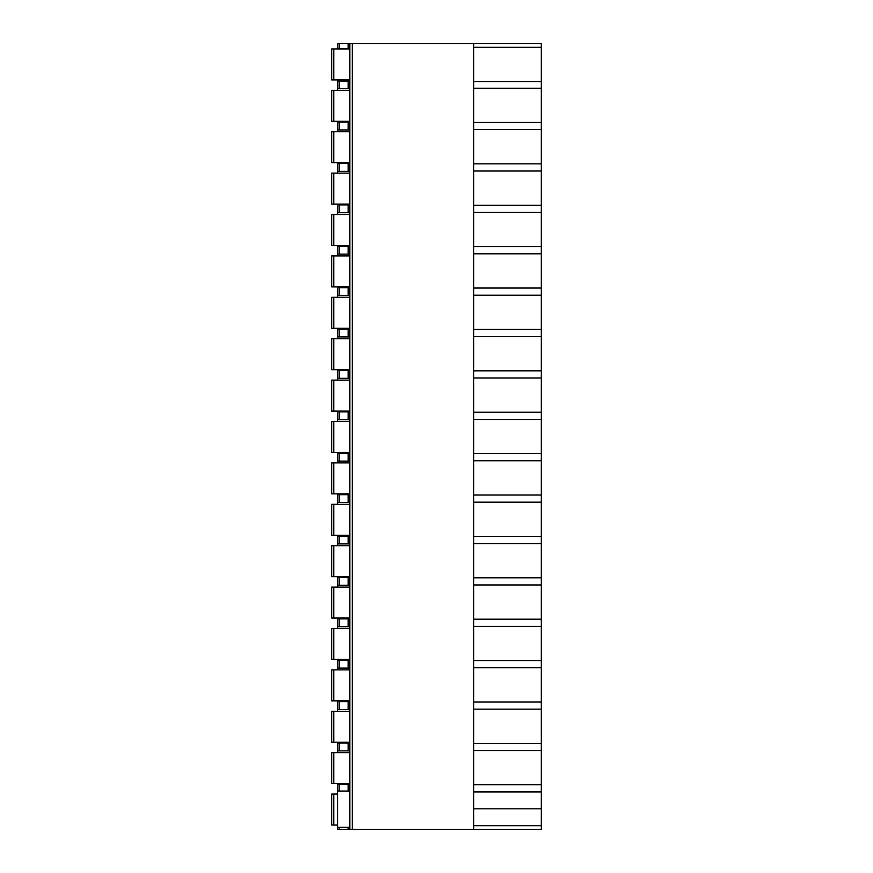 <?xml version="1.0" encoding="UTF-8"?>
<svg xmlns="http://www.w3.org/2000/svg" width="873" height="873" viewBox="0 0 873 873"><rect width="100%" height="100%" fill="white"/><g stroke="black" fill="none" stroke-linecap="round" stroke-linejoin="round"><path stroke-width="1.31" d="M473.657 47.317L541.293 47.317L541.293 43.65L473.657 43.65L473.657 829.35L541.293 829.35L541.293 825.683L473.657 825.683M339.182 43.65L339.182 48.779L337.578 48.779L337.578 43.65L473.657 43.65M541.293 47.317L541.293 825.683M541.293 791.942L473.657 791.942M541.293 784.772L473.657 784.772M541.293 808.813L473.657 808.813M337.578 783.638L337.578 829.35L473.657 829.35M349.8 43.65L349.8 829.35M333.748 48.943L333.748 79.912L331.707 79.912L331.707 48.943L349.8 48.943M333.748 79.912L349.8 79.912M333.748 90.345L333.748 121.303L331.707 121.303L331.707 90.345L349.8 90.345M333.748 121.303L349.8 121.303M333.748 131.736L333.748 162.705L331.707 162.705L331.707 131.736L349.8 131.736M333.748 162.705L349.8 162.705M333.748 173.138L333.748 204.096L331.707 204.096L331.707 173.138L349.8 173.138M333.748 204.096L349.8 204.096M333.748 214.529L333.748 245.499L331.707 245.499L331.707 214.529L349.8 214.529M333.748 245.499L349.8 245.499M333.748 255.92L333.748 286.89L331.707 286.89L331.707 255.92L349.8 255.92M333.748 286.89L349.8 286.89M333.748 297.322L333.748 328.281L331.707 328.281L331.707 297.322L349.8 297.322M333.748 328.281L349.8 328.281M333.748 338.713L333.748 369.683L331.707 369.683L331.707 338.713L349.8 338.713M333.748 369.683L349.8 369.683M333.748 380.115L333.748 411.074L331.707 411.074L331.707 380.115L349.8 380.115M333.748 411.074L349.8 411.074M333.748 421.506L333.748 452.476L331.707 452.476L331.707 421.506L349.8 421.506M333.748 452.476L349.8 452.476M333.748 462.897L333.748 493.867L331.707 493.867L331.707 462.897L349.8 462.897M333.748 493.867L349.8 493.867M333.748 504.299L333.748 535.258L331.707 535.258L331.707 504.299L349.8 504.299M333.748 535.258L349.8 535.258M333.748 545.69L333.748 576.66L331.707 576.66L331.707 545.69L349.8 545.69M333.748 576.66L349.8 576.66M333.748 587.092L333.748 618.051L331.707 618.051L331.707 587.092L349.8 587.092M333.748 618.051L349.8 618.051M333.748 628.484L333.748 659.453L331.707 659.453L331.707 628.484L349.8 628.484M333.748 659.453L349.8 659.453M333.748 669.875L333.748 700.844L331.707 700.844L331.707 669.875L349.8 669.875M333.748 700.844L349.8 700.844M333.748 711.277L333.748 742.236L331.707 742.236L331.707 711.277L349.8 711.277M333.748 742.236L349.8 742.236M333.748 752.668L333.748 783.638L331.707 783.638L331.707 752.668L349.8 752.668M333.748 783.638L349.8 783.638M333.748 794.07L333.748 825.029L331.707 825.029L331.707 794.07L337.578 794.07M333.748 825.029L337.578 825.029M349.8 48.779L339.182 48.779M349.8 88.544L337.578 88.544L337.578 90.345M349.8 81.211L348.185 81.211L348.185 88.544M349.8 129.946L337.578 129.946L337.578 131.736M349.8 122.122L348.185 122.122L348.185 129.946M349.8 171.337L337.578 171.337L337.578 173.138M349.8 163.513L348.185 163.513L348.185 171.337M349.8 212.739L337.578 212.739L337.578 214.529M349.8 204.915L348.185 204.915L348.185 212.739M349.8 254.13L337.578 254.13L337.578 255.92M349.8 246.306L348.185 246.306L348.185 254.13M349.8 295.532L337.578 295.532L337.578 297.322M349.8 287.708L348.185 287.708L348.185 295.532M349.8 336.923L337.578 336.923L337.578 338.713M349.8 329.099L348.185 329.099L348.185 336.923M349.8 378.315L337.578 378.315L337.578 380.115M349.8 370.49L348.185 370.49L348.185 378.315M349.8 419.717L337.578 419.717L337.578 421.506M349.8 411.892L348.185 411.892L348.185 419.717M349.8 461.108L337.578 461.108L337.578 462.897M349.8 453.283L348.185 453.283L348.185 461.108M349.8 502.51L337.578 502.51L337.578 504.299M349.8 494.685L348.185 494.685L348.185 502.51M349.8 543.901L337.578 543.901L337.578 545.69M349.8 536.077L348.185 536.077L348.185 543.901M349.8 585.292L337.578 585.292L337.578 587.092M349.8 577.468L348.185 577.468L348.185 585.292M349.8 626.694L337.578 626.694L337.578 628.484M349.8 618.87L348.185 618.87L348.185 626.694M349.8 668.085L337.578 668.085L337.578 669.875M349.8 660.261L348.185 660.261L348.185 668.085M349.8 709.487L337.578 709.487L337.578 711.277M349.8 701.663L348.185 701.663L348.185 709.487M349.8 750.878L337.578 750.878L337.578 752.668M349.8 743.054L348.185 743.054L348.185 750.878M349.8 784.456L348.185 784.456L348.185 791.047M337.578 79.912L337.578 88.544M337.578 121.303L337.578 129.946M337.578 162.705L337.578 171.337M337.578 204.096L337.578 212.739M337.578 245.499L337.578 254.13M337.578 286.89L337.578 295.532M337.578 328.281L337.578 336.923M337.578 369.683L337.578 378.315M337.578 411.074L337.578 419.717M337.578 452.476L337.578 461.108M337.578 493.867L337.578 502.51M337.578 535.258L337.578 543.901M337.578 576.66L337.578 585.292M337.578 618.051L337.578 626.694M337.578 659.453L337.578 668.085M337.578 700.844L337.578 709.487M337.578 742.236L337.578 750.878M337.578 81.211L348.185 81.211M337.578 122.122L348.185 122.122M337.578 163.513L348.185 163.513M337.578 204.915L348.185 204.915M337.578 246.306L348.185 246.306M337.578 287.708L348.185 287.708M337.578 329.099L348.185 329.099M337.578 370.49L348.185 370.49M337.578 411.892L348.185 411.892M337.578 453.283L348.185 453.283M337.578 494.685L348.185 494.685M337.578 536.077L348.185 536.077M337.578 577.468L348.185 577.468M337.578 618.87L348.185 618.87M337.578 660.261L348.185 660.261M337.578 701.663L348.185 701.663M337.578 743.054L348.185 743.054M337.578 784.456L348.185 784.456M337.578 827.309L349.8 827.309M541.293 81.538L473.657 81.538M541.293 88.228L473.657 88.228M541.293 122.449L473.657 122.449M541.293 129.619L473.657 129.619M541.293 163.84L473.657 163.84M541.293 171.01L473.657 171.01M541.293 205.242L473.657 205.242M541.293 212.412L473.657 212.412M541.293 246.633L473.657 246.633M541.293 253.803L473.657 253.803M541.293 288.035L473.657 288.035M541.293 295.205L473.657 295.205M541.293 329.427L473.657 329.427M541.293 336.596L473.657 336.596M541.293 370.818L473.657 370.818M541.293 377.987L473.657 377.987M541.293 412.22L473.657 412.22M541.293 419.389L473.657 419.389M541.293 453.611L473.657 453.611M541.293 460.78L473.657 460.78M541.293 495.013L473.657 495.013M541.293 502.182L473.657 502.182M541.293 536.404L473.657 536.404M541.293 543.573L473.657 543.573M541.293 577.795L473.657 577.795M541.293 584.965L473.657 584.965M541.293 619.197L473.657 619.197M541.293 626.367L473.657 626.367M541.293 660.588L473.657 660.588M541.293 667.758L473.657 667.758M541.293 701.99L473.657 701.99M541.293 709.16L473.657 709.16M541.293 743.381L473.657 743.381M541.293 750.551L473.657 750.551M348.185 43.65L348.185 48.779M348.185 827.309L348.185 829.35M339.182 81.211L339.182 88.544M339.182 122.122L339.182 129.946M339.182 163.513L339.182 171.337M339.182 204.915L339.182 212.739M339.182 246.306L339.182 254.13M339.182 287.708L339.182 295.532M339.182 329.099L339.182 336.923M339.182 370.49L339.182 378.315M339.182 411.892L339.182 419.717M339.182 453.283L339.182 461.108M339.182 494.685L339.182 502.51M339.182 536.077L339.182 543.901M339.182 577.468L339.182 585.292M339.182 618.87L339.182 626.694M339.182 660.261L339.182 668.085M339.182 701.663L339.182 709.487M339.182 743.054L339.182 750.878M339.182 784.456L339.182 791.047M339.182 827.309L339.182 829.35M352.245 43.65L352.245 829.35M331.707 79.912L331.707 48.943M331.707 121.303L331.707 90.345M331.707 162.705L331.707 131.736M331.707 204.096L331.707 173.138M331.707 245.499L331.707 214.529M331.707 286.89L331.707 255.92M331.707 328.281L331.707 297.322M331.707 369.683L331.707 338.713M331.707 411.074L331.707 380.115M331.707 452.476L331.707 421.506M331.707 493.867L331.707 462.897M331.707 535.258L331.707 504.299M331.707 576.66L331.707 545.69M331.707 618.051L331.707 587.092M331.707 659.453L331.707 628.484M331.707 700.844L331.707 669.875M331.707 742.236L331.707 711.277M331.707 783.638L331.707 752.668M331.707 825.029L331.707 794.07M349.8 791.047L337.578 791.047"/></g></svg>
